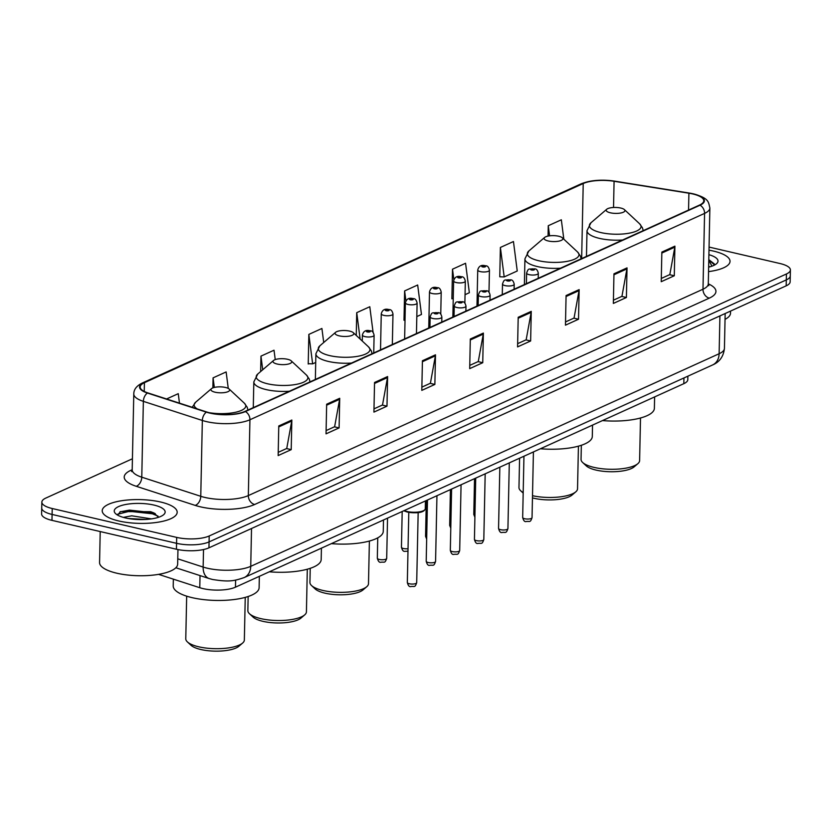 <?xml version="1.0" encoding="UTF-8"?>
<svg xmlns="http://www.w3.org/2000/svg" width="832" height="832" viewBox="0 0 832 832"><rect width="100%" height="100%" fill="white"/><g stroke="black" fill="none" stroke-linecap="round" stroke-linejoin="round"><path stroke-width="1.25" d="M687.877 376.178L687.804 379.642A23.431 7.436 -178.8 0 1 683.821 383.666L235.466 587.174A23.431 7.436 -178.8 0 1 199.774 587.714L158.569 574.361M132.423 458.775L45.822 498.077A23.431 7.436 1.2 0 0 41.85 502.102L41.6 513.947A23.431 7.436 1.2 0 0 51.969 520.364L176.436 549.245A23.431 7.436 1.2 0 0 208.946 547.83L786.178 285.834A23.431 7.436 1.2 0 0 790.15 281.809L790.275 275.881A23.431 7.436 1.2 0 1 786.302 279.906A23.431 7.436 1.2 0 0 790.275 275.881L790.4 269.963A23.431 7.436 1.2 0 0 780.031 263.536L709.062 247.073M41.85 502.102A23.431 7.436 1.2 0 0 52.218 508.518L176.686 537.399A23.431 7.436 1.2 0 0 209.196 535.974L209.071 541.902L786.302 279.906L209.071 541.902A23.431 7.436 1.2 0 1 176.561 543.317A23.431 7.436 1.2 0 0 209.071 541.902L208.946 547.83M52.218 508.518L52.094 514.446L176.561 543.317L52.094 514.446A23.431 7.436 1.2 0 1 41.725 508.03A23.431 7.436 1.2 0 0 52.094 514.446L51.969 520.364M713.44 251.077A37.492 11.898 1.2 0 0 708.989 250.182A37.492 11.898 1.2 0 1 713.44 251.077A37.492 11.898 1.2 0 1 730.028 261.352A37.492 11.898 1.2 0 0 713.44 251.077M160.597 502.008A37.492 11.898 1.2 0 0 122.179 500.646A37.492 11.898 1.2 0 0 102.222 510.713A37.492 11.898 1.2 0 0 118.799 520.978A37.492 11.898 1.2 0 0 157.217 522.34A37.492 11.898 1.2 0 0 177.185 512.283A37.492 11.898 1.2 0 0 160.597 502.008A37.492 11.898 1.2 0 0 122.179 500.646A37.492 11.898 1.2 0 0 102.222 510.713A37.492 11.898 1.2 0 0 118.799 520.978A37.492 11.898 1.2 0 0 157.217 522.34A37.492 11.898 1.2 0 0 177.185 512.283A37.492 11.898 1.2 0 0 160.597 502.008M692.723 193.95A24.991 7.935 -178.8 0 1 703.778 200.793A24.991 7.935 -178.8 0 1 699.535 205.078L244.889 411.445A24.991 7.935 -178.8 0 1 206.825 412.017L147.846 392.902A24.991 7.935 -178.8 0 1 140.182 386.984A24.991 7.935 -178.8 0 1 144.414 382.699L583.222 183.529A24.991 7.935 -178.8 0 1 614.078 181.282L688.906 193.211A24.991 7.935 -178.8 0 1 692.723 193.95M693.066 193.783A25.615 8.133 1.2 0 0 689.156 193.034L614.338 181.106A25.615 8.133 1.2 0 0 582.702 183.414L143.905 382.574A25.615 8.133 1.2 0 0 147.41 393.037L206.388 412.152A25.615 8.133 1.2 0 0 245.409 411.559L700.055 205.202A25.615 8.133 1.2 0 0 693.066 193.783M146.193 512.304A31.242 9.911 -178.8 0 1 155.199 513.594M278.772 425.953L278.158 455.572L291.21 449.644L291.834 420.025L278.772 425.953M278.221 452.327L286.749 448.458L291.73 421.034A6.25 4.94 -114.4 0 0 291.834 420.025M286.53 448.552L291.21 449.644M326.654 404.217L326.04 433.836L339.102 427.908L339.716 398.289L326.654 404.217M326.102 430.591L334.63 426.722L339.622 399.298A6.25 4.94 -114.4 0 0 339.716 398.289M334.412 426.826L339.102 427.908M374.546 382.481L373.922 412.1L386.984 406.172L387.608 376.553L374.546 382.481M373.994 408.855L382.512 404.986L387.504 377.562A6.25 4.94 -114.4 0 0 387.608 376.553M382.294 405.09L386.984 406.172M422.427 360.745L421.803 390.364L434.866 384.436L435.49 354.817L422.427 360.745M421.876 387.119L430.404 383.25L435.386 355.826A6.25 4.94 -114.4 0 0 435.49 354.817M430.186 383.354L434.866 384.436M661.856 252.075L661.232 281.694L674.294 275.766L674.908 246.147L661.856 252.075M661.294 278.45L669.822 274.581L674.814 247.156A6.25 4.94 -114.4 0 0 674.908 246.147M669.604 274.685L674.294 275.766M613.964 273.811L613.35 303.43L626.402 297.502L627.026 267.883L613.964 273.811M613.413 300.186L621.941 296.317L626.922 268.892A6.25 4.94 -114.4 0 0 627.026 267.883M621.722 296.41L626.402 297.502M566.082 295.547L565.458 325.166L578.521 319.238L579.145 289.619L566.082 295.547M565.531 321.922L574.059 318.053L579.041 290.628A6.25 4.94 -114.4 0 0 579.145 289.619M573.83 318.146L578.521 319.238M518.201 317.283L517.577 346.902L530.639 340.974L531.253 311.355L518.201 317.283M517.65 343.658L526.167 339.789L531.159 312.364A6.25 4.94 -114.4 0 0 531.253 311.355M525.949 339.882L530.639 340.974M470.309 339.009L469.695 368.628L482.747 362.71L483.371 333.081L470.309 339.009M469.758 365.383L478.286 361.514L483.267 334.1A6.25 4.94 -114.4 0 0 483.371 333.081M478.067 361.618L482.747 362.71M708.542 271.627A37.492 11.898 1.2 0 0 730.028 261.352A37.492 11.898 1.2 0 1 708.542 271.627M209.196 535.974L786.427 273.978A23.431 7.436 1.2 0 0 790.4 269.963M275.236 359.59L274.019 350.21L260.967 356.127L260.645 371.54M228.259 388.419L226.138 371.935L213.075 377.863L212.867 387.878M179.473 403.156L178.256 393.671L166.577 398.975M416.811 316.576L421.47 314.465L417.674 285.002L404.622 290.93L403.998 320.258L404.612 320.268M465.046 294.684L469.352 292.729L465.566 263.266L452.504 269.194L451.88 298.813L452.494 298.542M500.386 247.458L504.182 276.921L517.244 270.993L513.448 241.53L500.386 247.458L499.772 276.786L500.375 276.806M563.826 239.19L561.33 219.794L548.267 225.722L548.059 236.08M323.721 342.514L321.911 328.474L308.849 334.402L308.225 364.021L308.838 363.74M373.11 332.488L369.793 306.738L356.73 312.666L356.252 335.431M356.73 312.666L360.131 339.05M405.018 320.289L403.998 320.258M404.622 290.93L405.902 300.924M453.253 298.563L451.89 298.522M452.504 269.194L453.856 279.666M504.182 276.921L499.772 276.786M548.267 225.722L549.578 235.83M308.849 334.402L312.645 363.854L315.713 362.461M312.645 363.854L308.235 363.719M260.967 356.127L262.714 369.762M213.075 377.863L214.313 387.431M725.036 319.353A39.052 12.386 1.2 0 0 730.506 313.217L730.548 311.074M709.509 266.916A17.659 5.606 1.2 0 0 708.656 266.094M708.635 267.134A25.47 8.081 1.2 0 0 716.487 263.765A25.47 8.081 1.2 0 0 708.895 254.675M714.303 263.89L708.791 259.636M708.781 260.177L711.942 266.167M708.791 259.771L714.262 264.701M581.339 445.276L581.048 459.368A29.286 9.298 1.2 0 0 582.67 462.509L586.279 465.878A25.386 8.05 1.2 0 0 596.107 470.101A25.386 8.05 1.2 0 0 634.109 466.877L637.863 463.663A29.286 9.298 1.2 0 0 639.61 460.595L640.505 417.986M582.67 462.509A29.286 9.298 1.2 0 0 594.006 467.386A29.286 9.298 1.2 0 0 637.863 463.663M610.334 212.794A9.37 2.974 1.2 0 0 621.275 212.888A9.37 2.974 1.2 0 0 624.406 209.612A9.37 2.974 1.2 0 0 620.776 208.052A9.37 2.974 1.2 0 0 606.746 209.248A9.37 2.974 1.2 0 0 610.334 212.794M602.514 420.576A42.952 13.634 1.2 0 0 654.378 408.304L654.618 396.926M532.449 497.89A25.386 8.05 1.2 0 0 534.03 498.274A25.386 8.05 1.2 0 0 572.031 495.05L575.786 491.837A29.286 9.298 1.2 0 0 577.533 488.769L578.427 446.16M532.501 495.695A29.286 9.298 1.2 0 0 575.786 491.837M548.257 240.978A9.37 2.974 1.2 0 0 559.208 241.062A9.37 2.974 1.2 0 0 562.328 237.796A9.37 2.974 1.2 0 0 558.709 236.236A9.37 2.974 1.2 0 0 544.669 237.422A9.37 2.974 1.2 0 0 548.257 240.978M540.436 448.75A42.952 13.634 1.2 0 0 592.301 436.478L592.54 425.1M519.584 458.214L518.97 487.542A29.286 9.298 1.2 0 0 520.593 490.682A29.286 9.298 1.2 0 0 523.193 492.492M310.232 568.339L309.93 582.421A29.286 9.298 1.2 0 0 311.553 585.562L315.162 588.931A25.386 8.05 1.2 0 0 324.99 593.164A25.386 8.05 1.2 0 0 362.991 589.93L366.746 586.726A29.286 9.298 1.2 0 0 368.493 583.648L369.387 541.039M311.553 585.562A29.286 9.298 1.2 0 0 322.889 590.45A29.286 9.298 1.2 0 0 366.746 586.726M339.217 335.858A9.37 2.974 1.2 0 0 350.168 335.951A9.37 2.974 1.2 0 0 353.298 332.675A9.37 2.974 1.2 0 0 349.669 331.115A9.37 2.974 1.2 0 0 335.629 332.301A9.37 2.974 1.2 0 0 339.217 335.858M331.396 543.629A42.952 13.634 1.2 0 0 383.261 531.357L383.5 519.979M248.154 596.513L247.853 610.594A29.286 9.298 1.2 0 0 249.475 613.746L253.094 617.105A25.386 8.05 1.2 0 0 262.912 621.338A25.386 8.05 1.2 0 0 300.924 618.114L304.668 614.9A29.286 9.298 1.2 0 0 306.426 611.822L307.31 569.213M249.475 613.746A29.286 9.298 1.2 0 0 260.811 618.623A29.286 9.298 1.2 0 0 304.668 614.9M277.139 364.031A9.37 2.974 1.2 0 0 288.09 364.125A9.37 2.974 1.2 0 0 291.221 360.849A9.37 2.974 1.2 0 0 287.591 359.289A9.37 2.974 1.2 0 0 273.562 360.474A9.37 2.974 1.2 0 0 277.139 364.031M269.318 571.802A42.952 13.634 1.2 0 0 321.183 559.53L321.422 548.153M186.67 596.17L185.775 638.778A29.286 9.298 1.2 0 0 187.408 641.919L191.017 645.278A25.386 8.05 1.2 0 0 200.834 649.511A25.386 8.05 1.2 0 0 238.846 646.287L242.59 643.074A29.286 9.298 1.2 0 0 244.348 639.995L245.242 597.397M187.408 641.919A29.286 9.298 1.2 0 0 198.734 646.797A29.286 9.298 1.2 0 0 242.59 643.074M215.062 392.205A9.37 2.974 1.2 0 0 226.013 392.298A9.37 2.974 1.2 0 0 229.143 389.022A9.37 2.974 1.2 0 0 225.514 387.462A9.37 2.974 1.2 0 0 211.484 388.658A9.37 2.974 1.2 0 0 215.062 392.205M173.358 579.155L173.212 585.915A42.952 13.634 1.2 0 0 192.223 597.678A42.952 13.634 1.2 0 0 236.236 599.238A42.952 13.634 1.2 0 0 259.116 587.714L259.345 576.326M100.214 531.565L99.57 562.515A39.052 12.386 1.2 0 0 116.844 573.217A39.052 12.386 1.2 0 0 156.863 574.631A39.052 12.386 1.2 0 0 177.653 564.148L177.965 549.567M123.323 517.379L131.726 515.809L151.466 518.887M128.118 518.482L145.735 519.459M153.889 505.055A25.47 8.081 1.2 0 0 124.145 504.806A25.47 8.081 1.2 0 0 115.648 513.698A25.47 8.081 1.2 0 0 125.507 517.941A25.47 8.081 1.2 0 0 163.634 514.706A25.47 8.081 1.2 0 0 153.889 505.055M158.506 517.296L154.086 513.001L150.696 511.701L120.536 511.576L117.614 515.102M117.541 514.28L129.428 511.295L152.36 513.781L158.09 516.152M119.964 511.836L129.449 510.12L152.391 512.606L155.262 513.614M136.23 519.438L137.727 519.522M683.946 377.967L683.821 383.666M200.034 575.588L199.774 587.714M235.612 580.091L235.466 587.174M177.767 558.834L203.143 567.06A31.242 9.911 1.2 0 0 207.386 568.225A31.242 9.911 1.2 0 0 250.734 566.332L719.129 353.735A31.242 9.911 1.2 0 0 724.433 348.369C723.528 356.481 719.597 362.003 712.618 364.946L244.223 577.554A15.621 12.355 65.6 0 0 250.734 566.332L251.524 528.507M719.919 315.9L719.129 353.735A15.621 12.355 65.6 0 1 712.618 364.946M203.518 549.536L203.143 567.06A15.621 10.192 108 0 0 209.154 578.552L175.854 567.757M786.178 285.834L786.427 273.978M176.436 549.245L176.686 537.399M708.292 283.837A39.052 12.386 -178.8 0 1 709.311 298.126L254.665 504.494A7.81 6.178 65.6 0 1 248.342 495.581L702.988 289.224A31.242 9.911 1.2 0 0 708.292 283.858L708.76 285.698L708.022 285.074M254.665 504.494A39.052 12.386 -178.8 0 1 200.491 506.844A39.052 12.386 -178.8 0 1 195.187 505.388L136.209 486.273A39.052 12.386 -178.8 0 1 130.853 470.33L132.194 469.726M204.994 497.463A31.242 9.911 1.2 0 0 248.342 495.581L249.933 419.754A31.242 9.911 -178.8 0 1 202.342 420.472L143.364 401.357A31.242 9.911 -178.8 0 1 133.786 393.962L132.194 469.789A31.242 9.911 1.2 0 0 141.773 477.183L200.762 496.298A31.242 9.911 1.2 0 0 204.994 497.463M614.723 181.168A7.81 2.954 99.1 0 0 614.526 181.116C601.578 179.286 590.45 180.19 581.142 183.83A7.81 6.178 65.6 0 1 582.702 183.414M143.905 382.574A7.81 6.178 -114.4 0 0 142.334 383.001C136.646 385.778 133.796 389.438 133.786 393.962M147.41 393.037A7.81 5.096 108 0 0 143.364 401.357L141.773 477.183A7.81 5.096 -72 0 1 136.209 486.273M700.055 205.202A7.81 6.178 -114.4 0 1 704.569 213.398A31.242 9.911 -178.8 0 0 709.873 208.031C708.396 201.666 708.916 198.276 693.462 193.846L614.526 181.116A7.81 2.954 99.1 0 0 614.338 181.106M206.388 412.152A7.81 5.096 108 0 0 202.342 420.472L200.762 496.298A7.81 5.096 -72 0 1 195.187 505.388M245.409 411.559A7.81 6.178 65.6 0 1 249.933 419.754L704.569 213.398L702.988 289.224A7.81 6.178 65.6 0 0 709.311 298.126M132.111 470.486A7.81 6.178 65.6 0 1 130.853 470.33M144.414 382.699L144.238 391.446M688.906 193.211L688.553 210.07M614.078 181.282L613.538 207.48M583.222 183.529L581.651 258.586M470.288 339.986L483.267 334.1M518.18 318.25L531.159 312.364M566.062 296.514L579.041 290.628M613.943 274.778L626.922 268.892M661.835 253.053L674.814 247.156M422.406 361.722L435.386 355.826M374.525 383.458L387.504 377.562M326.643 405.194L339.622 399.298M278.751 426.92L291.73 421.034M586.466 256.402L587.007 230.682L590.949 222.778A25.834 8.195 1.2 0 0 600.829 232.565A25.834 8.195 1.2 0 0 630.999 232.814A25.834 8.195 1.2 0 0 639.621 223.798L624.406 209.612M587.007 230.682A28.122 8.923 1.2 0 0 599.446 238.378A28.122 8.923 1.2 0 0 622.575 240.011M524.399 284.575L524.93 258.856L528.871 250.952A25.834 8.195 1.2 0 0 538.762 260.738A25.834 8.195 1.2 0 0 568.922 260.998A25.834 8.195 1.2 0 0 577.543 251.971L562.328 237.796M524.93 258.856A28.122 8.923 1.2 0 0 537.368 266.552A28.122 8.923 1.2 0 0 560.508 268.185M315.359 379.454L315.89 353.735L319.842 345.831A25.834 8.195 1.2 0 0 329.722 355.618A25.834 8.195 1.2 0 0 359.892 355.878A25.834 8.195 1.2 0 0 368.503 346.85L353.298 332.675M315.89 353.735A28.122 8.923 1.2 0 0 328.338 361.431A28.122 8.923 1.2 0 0 351.468 363.064M253.282 407.628L253.822 381.909L257.764 374.015A25.834 8.195 1.2 0 0 267.644 383.802A25.834 8.195 1.2 0 0 297.814 384.051A25.834 8.195 1.2 0 0 306.436 375.034L291.221 360.849M253.822 381.909A28.122 8.923 1.2 0 0 266.261 389.615A28.122 8.923 1.2 0 0 289.39 391.238M209.03 412.662A25.834 8.195 1.2 0 0 237.266 411.85A25.834 8.195 1.2 0 0 244.358 403.208L229.143 389.022M192.213 407.285L195.686 402.189A25.834 8.195 1.2 0 0 197.267 408.918M532.043 517.66C530.15 523.089 529.88 520.905 526.032 521.56C524.597 521.934 523.474 520.562 522.673 517.462A4.69 1.487 1.2 0 0 524.742 518.742A4.69 1.487 1.2 0 0 529.547 518.918A4.69 1.487 1.2 0 0 532.043 517.66L533.416 451.932M529.204 274.674A5.855 1.862 -178.8 0 1 526.614 273.073C528.611 267.582 528.393 269.454 534.446 268.892C536.338 268.674 537.638 270.14 538.325 273.312A5.855 1.862 -178.8 0 1 535.205 274.882A5.855 1.862 -178.8 0 1 529.204 274.674M533.634 268.996A1.955 0.624 1.2 0 0 530.93 269.11A1.955 0.624 1.2 0 0 531.461 269.984A1.955 0.624 1.2 0 0 534.175 269.859A1.955 0.624 1.2 0 0 533.634 268.996M507.926 528.601C506.033 534.03 505.762 531.846 501.914 532.511C500.479 532.875 499.356 531.513 498.555 528.403A4.69 1.487 1.2 0 0 500.625 529.693A4.69 1.487 1.2 0 0 505.43 529.859A4.69 1.487 1.2 0 0 507.926 528.601L509.298 462.883M505.086 285.615A5.855 1.862 -178.8 0 1 502.497 284.014C504.494 278.533 504.275 280.405 510.328 279.843C512.221 279.614 513.521 281.091 514.207 284.263A5.855 1.862 -178.8 0 1 511.098 285.834A5.855 1.862 -178.8 0 1 505.086 285.615M509.517 279.937A1.955 0.624 1.2 0 0 506.813 280.062A1.955 0.624 1.2 0 0 507.343 280.925A1.955 0.624 1.2 0 0 510.058 280.81A1.955 0.624 1.2 0 0 509.517 279.937M483.808 539.552C481.915 544.981 481.645 542.797 477.807 543.452C476.362 543.826 475.238 542.454 474.438 539.354A4.69 1.487 1.2 0 0 476.507 540.634A4.69 1.487 1.2 0 0 481.312 540.81A4.69 1.487 1.2 0 0 483.808 539.552L485.181 473.824M480.979 296.566A5.855 1.862 -178.8 0 1 478.379 294.965C480.376 289.474 480.158 291.346 486.21 290.784C488.103 290.566 489.403 292.032 490.1 295.204A5.855 1.862 -178.8 0 1 486.98 296.774A5.855 1.862 -178.8 0 1 480.979 296.566M485.41 290.888A1.955 0.624 1.2 0 0 482.695 291.002A1.955 0.624 1.2 0 0 483.226 291.876A1.955 0.624 1.2 0 0 485.94 291.751A1.955 0.624 1.2 0 0 485.41 290.888M459.69 550.493C457.808 555.922 457.527 553.738 453.69 554.403C452.254 554.767 451.131 553.405 450.32 550.295A4.69 1.487 1.2 0 0 452.39 551.585A4.69 1.487 1.2 0 0 457.194 551.751A4.69 1.487 1.2 0 0 459.69 550.493L461.063 484.775M456.862 307.507A5.855 1.862 -178.8 0 1 454.262 305.906C456.258 300.425 456.04 302.297 462.093 301.735C463.986 301.506 465.286 302.983 465.982 306.155A5.855 1.862 -178.8 0 1 462.862 307.726A5.855 1.862 -178.8 0 1 456.862 307.507M461.292 301.829A1.955 0.624 1.2 0 0 458.578 301.954A1.955 0.624 1.2 0 0 459.108 302.817A1.955 0.624 1.2 0 0 461.822 302.702A1.955 0.624 1.2 0 0 461.292 301.829M435.573 561.444C433.69 566.873 433.41 564.689 429.572 565.344C428.137 565.718 427.014 564.346 426.202 561.246A4.69 1.487 1.2 0 0 428.272 562.526A4.69 1.487 1.2 0 0 433.077 562.702A4.69 1.487 1.2 0 0 435.573 561.444L436.946 495.716M432.744 318.458A5.855 1.862 -178.8 0 1 430.154 316.857C432.151 311.366 431.922 313.238 437.975 312.676C439.868 312.458 441.168 313.934 441.865 317.096A5.855 1.862 -178.8 0 1 438.745 318.666A5.855 1.862 -178.8 0 1 432.744 318.458M437.174 312.78A1.955 0.624 1.2 0 0 434.46 312.894A1.955 0.624 1.2 0 0 434.99 313.768A1.955 0.624 1.2 0 0 437.705 313.654A1.955 0.624 1.2 0 0 437.174 312.78M404.196 510.588A11.71 3.713 1.2 0 0 407.035 511.493A11.71 3.713 1.2 0 0 419.037 511.919A11.71 3.713 1.2 0 0 425.277 508.778L425.443 500.947M416.697 582.681C414.814 588.11 414.534 585.926 410.696 586.581C409.261 586.955 408.138 585.593 407.326 582.483A4.69 1.487 1.2 0 0 409.406 583.773A4.69 1.487 1.2 0 0 414.201 583.939A4.69 1.487 1.2 0 0 416.697 582.681L418.163 512.554M424.143 510.328A10.93 3.474 -178.8 0 1 407.451 512.044M488.987 292.302L489.445 270.244A5.855 1.862 -178.8 0 1 486.325 271.814A5.855 1.862 -178.8 0 1 480.324 271.606A5.855 1.862 -178.8 0 1 477.734 269.994L476.975 306.093M482.581 266.916A1.955 0.624 1.2 0 0 485.285 266.791A1.955 0.624 1.2 0 0 484.754 265.928A1.955 0.624 1.2 0 0 482.05 266.042A1.955 0.624 1.2 0 0 482.581 266.916M474.895 517.244L473.782 514.394A4.69 1.487 1.2 0 0 474.937 515.403M464.87 303.243L465.327 281.195A5.855 1.862 -178.8 0 1 462.218 282.766A5.855 1.862 -178.8 0 1 456.206 282.547A5.855 1.862 -178.8 0 1 453.617 280.946L452.858 317.044M458.463 277.857A1.955 0.624 1.2 0 0 461.178 277.742A1.955 0.624 1.2 0 0 460.637 276.869A1.955 0.624 1.2 0 0 457.933 276.994A1.955 0.624 1.2 0 0 458.463 277.857M450.778 528.185L449.675 525.335A4.69 1.487 1.2 0 0 450.819 526.344M440.752 314.194L441.21 292.136A5.855 1.862 -178.8 0 1 438.1 293.706A5.855 1.862 -178.8 0 1 432.089 293.498A5.855 1.862 -178.8 0 1 429.499 291.886L428.75 327.985M434.346 288.808A1.955 0.624 1.2 0 0 437.06 288.683A1.955 0.624 1.2 0 0 436.519 287.82A1.955 0.624 1.2 0 0 433.815 287.934A1.955 0.624 1.2 0 0 434.346 288.808M426.67 539.136L425.558 536.286A4.69 1.487 1.2 0 0 426.702 537.295M407.982 551.2L404.81 551.335C403.374 551.626 402.262 550.264 401.44 547.227A4.69 1.487 1.2 0 0 403.51 548.517A4.69 1.487 1.2 0 0 408.034 548.725M416.458 333.57L417.102 303.087A5.855 1.862 -178.8 0 1 413.982 304.658A5.855 1.862 -178.8 0 1 407.982 304.439A5.855 1.862 -178.8 0 1 405.382 302.838L404.633 338.936M410.228 299.749A1.955 0.624 1.2 0 0 412.942 299.634A1.955 0.624 1.2 0 0 412.412 298.761A1.955 0.624 1.2 0 0 409.698 298.886A1.955 0.624 1.2 0 0 410.228 299.749M379.392 559.458A4.69 1.487 1.2 0 0 384.197 559.634A4.69 1.487 1.2 0 0 386.693 558.376C384.81 563.794 384.53 561.621 380.692 562.276C379.267 562.578 378.144 561.205 377.322 558.178A4.69 1.487 1.2 0 0 379.392 559.458M392.34 344.51L392.985 314.028A5.855 1.862 -178.8 0 1 389.865 315.598A5.855 1.862 -178.8 0 1 383.864 315.39A5.855 1.862 -178.8 0 1 381.264 313.778L380.515 349.887M386.11 310.7A1.955 0.624 1.2 0 0 388.825 310.575A1.955 0.624 1.2 0 0 388.294 309.712A1.955 0.624 1.2 0 0 385.58 309.826A1.955 0.624 1.2 0 0 386.11 310.7M373.734 352.955L374.109 335.265A5.855 1.862 -178.8 0 1 370.989 336.835A5.855 1.862 -178.8 0 1 364.988 336.627A5.855 1.862 -178.8 0 1 362.398 335.026L362.274 341.037M367.245 331.937A1.955 0.624 1.2 0 0 369.949 331.822A1.955 0.624 1.2 0 0 369.418 330.949A1.955 0.624 1.2 0 0 366.704 331.063A1.955 0.624 1.2 0 0 367.245 331.937M244.223 577.554C233.844 581.079 229.143 582.109 212.566 579.488L209.154 578.552M724.433 348.369L725.161 313.518M581.142 183.83L142.334 383.001M709.873 208.031L708.292 283.858M132.194 469.789L131.643 471.619L132.402 471.026M643.188 230.662L642.47 227.833L639.621 223.798M606.746 209.248L590.949 222.778M581.11 258.835L580.393 256.006L577.543 251.971M544.669 237.422L528.871 250.952M523.182 493.095L520.593 490.682M372.07 353.714L371.363 350.886L368.503 346.85M335.629 332.301L319.842 345.831M309.993 381.888L309.286 379.07L306.436 375.034M273.562 360.474L257.764 374.015M247.915 410.062L247.208 407.243L244.358 403.208M211.484 388.658L195.686 402.189M522.673 517.462L523.952 456.227M526.396 283.67L526.614 273.073M538.221 278.294L538.325 273.312M498.555 528.403L499.834 467.178M502.278 294.611L502.497 284.014M514.103 289.245L514.207 284.263M474.438 539.354L475.717 478.119M478.161 305.562L478.379 294.965M489.996 300.196L490.1 295.204M450.32 550.295L451.599 489.07M454.043 316.503L454.262 305.906M465.878 311.137L465.982 306.155M426.202 561.246L427.482 500.011M429.926 327.454L430.154 316.857M441.761 322.088L441.865 317.096M403.749 510.786L407.295 512.054C422.032 514.353 424.944 510.442 425.277 508.778M407.326 582.483L408.793 512.356M412.298 335.452L416.094 333.736M489.445 270.244C488.748 267.072 487.458 265.606 485.566 265.824C481.406 264.628 478.795 266.022 477.734 269.994M473.782 514.394L474.531 478.66M465.327 281.195C464.641 278.023 463.341 276.546 461.448 276.765C457.288 275.579 454.678 276.973 453.617 280.946M449.675 525.335L450.424 489.601M441.21 292.136C440.523 288.964 439.223 287.498 437.33 287.716C433.17 286.52 430.56 287.914 429.499 291.886M425.558 536.286L426.306 500.552M417.102 303.087C416.406 299.915 415.106 298.438 413.213 298.657C409.053 297.471 406.453 298.865 405.382 302.838M401.44 547.227L402.189 511.493M386.693 558.376L387.535 518.149M392.985 314.028C392.288 310.856 390.988 309.39 389.095 309.608C384.946 308.412 382.335 309.806 381.264 313.778M377.322 558.178L377.749 537.846M374.109 335.265C373.412 332.103 372.122 330.626 370.219 330.845C366.07 329.659 363.459 331.042 362.398 335.026"/></g></svg>
